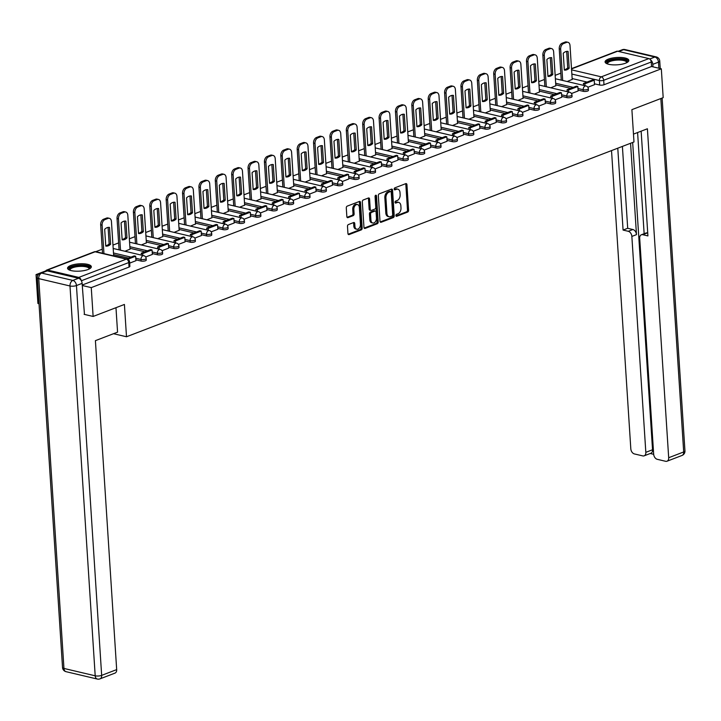 <?xml version="1.0" encoding="UTF-8"?>
<svg xmlns="http://www.w3.org/2000/svg" width="721" height="721" viewBox="0 0 721 721"><rect width="100%" height="100%" fill="white"/><g stroke="black" fill="none" stroke-linecap="round" stroke-linejoin="round"><path stroke-width="1.08" d="M395.919 215.57A1.045 0.703 103.3 0 0 396.703 216.291L407.653 212.082A1.496 1 103.3 0 0 408.591 210.271L406.932 184.666A1.496 1 103.3 0 0 406.247 183.603A1.496 1 103.3 0 0 405.815 183.639L394.865 187.839A1.045 0.703 103.3 0 0 394.991 189.83L396.406 189.29A4.795 3.208 103.3 0 1 397.803 189.172A4.795 3.208 103.3 0 1 400.002 192.57L400.137 194.706A4.795 3.208 103.3 0 1 397.136 200.528L395.721 201.069A1.045 0.703 103.3 0 0 395.847 203.061L397.262 202.52A4.795 3.208 103.3 0 1 398.659 202.403A4.795 3.208 103.3 0 1 400.858 205.8L400.993 207.936A4.795 3.208 103.3 0 1 397.992 213.749L396.577 214.299A1.045 0.703 103.3 0 0 395.919 215.57M625.576 63.187A11.906 3.668 -3.7 0 0 628.847 60.384A11.906 3.668 -3.7 0 0 621.259 57.482A11.906 3.668 -3.7 0 0 608.353 59.131A11.906 3.668 -3.7 0 0 605.081 61.925A11.906 3.668 -3.7 0 0 612.661 64.836A11.906 3.668 -3.7 0 0 625.576 63.187M88.061 269.51A11.906 3.668 -3.7 0 0 91.333 266.707A11.906 3.668 -3.7 0 0 83.744 263.805A11.906 3.668 -3.7 0 0 70.838 265.454A11.906 3.668 -3.7 0 0 67.567 268.248A11.906 3.668 -3.7 0 0 75.146 271.159A11.906 3.668 -3.7 0 0 88.061 269.51M348.423 224.546A1.496 1 103.3 0 0 347.486 226.367L347.946 233.55A1.496 1 103.3 0 0 348.631 234.613A1.496 1 103.3 0 0 349.072 234.577L361.23 229.909A1.496 1 103.3 0 0 362.167 228.088L360.509 202.484A1.496 1 103.3 0 0 359.824 201.42A1.496 1 103.3 0 0 359.391 201.456L347.225 206.125A1.496 1 103.3 0 0 346.287 207.945L346.855 216.615A1.496 1 103.3 0 0 347.54 217.679A1.496 1 103.3 0 0 347.973 217.643L353.182 215.651A1.496 1 103.3 0 0 354.119 213.831L353.84 209.532A4.011 2.686 103.3 0 1 357.517 204.566A4.011 2.686 103.3 0 1 359.355 207.414L360.437 224.267A4.011 2.686 103.3 0 1 356.769 229.224A4.011 2.686 103.3 0 1 354.93 226.385L354.75 223.573A1.496 1 103.3 0 0 354.056 222.51A1.496 1 103.3 0 0 353.623 222.546L348.423 224.546M661.319 68.801L663.185 97.641L631.893 109.655L633.984 141.965L126.499 336.761L124.409 304.451L93.126 316.456L91.261 287.616L661.319 68.801L651.55 66.503L651.252 62.006L603.702 80.265A3.055 0.937 176.3 0 1 599.394 80.554L571.861 74.065M379.994 221.248A1.496 1 103.3 0 0 380.679 222.311A1.496 1 103.3 0 0 381.121 222.275L393.278 217.607A1.496 1 103.3 0 0 394.216 215.786L392.557 190.182A1.496 1 103.3 0 0 391.873 189.118A1.496 1 103.3 0 0 391.44 189.154L379.273 193.823A1.496 1 103.3 0 0 378.336 195.643L379.994 221.248M377.254 223.753L365.096 228.422A1.496 1 103.3 0 1 364.655 228.458A1.496 1 103.3 0 1 363.97 227.394L362.312 201.79A1.496 1 103.3 0 1 363.249 199.978L368.458 197.978A1.496 1 103.3 0 1 368.891 197.942A1.496 1 103.3 0 1 369.576 199.005L370.252 209.387A1.496 1 103.3 0 0 370.936 210.451A1.496 1 103.3 0 0 371.369 210.415L374.83 209.09A1.496 1 103.3 0 0 375.767 207.269L375.064 196.463A1.045 0.703 103.3 0 1 376.506 195.905L378.192 221.933A1.496 1 103.3 0 1 377.254 223.753L376.146 223.492L364.177 228.088M39.006 303.703L37.916 303.451L36.05 274.611L45.82 270.862M560.812 73.181L555.161 75.354M544.436 79.472L538.776 81.644M528.06 85.754L522.401 87.926M511.676 92.045L506.025 94.217M495.3 98.326L489.649 100.498M478.924 104.617L473.273 106.789M462.549 110.899L456.889 113.071M446.173 117.19L440.513 119.362M429.788 123.471L424.137 125.643M413.412 129.762L407.762 131.934M397.037 136.053L391.386 138.216M380.661 142.334L375.001 144.506M364.285 148.625L358.625 150.788M347.901 154.907L342.25 157.079M331.525 161.198L325.874 163.361M315.149 167.479L309.498 169.651M298.773 173.77L293.123 175.933M282.398 180.052L276.738 182.224M266.022 186.342L260.362 188.514M249.637 192.624L243.986 194.796M233.262 198.915L227.611 201.087M216.886 205.197L211.235 207.369M200.51 211.487L194.85 213.659M184.134 217.769L178.475 219.941M167.75 224.06L162.099 226.232M151.374 230.341L145.723 232.513M134.998 236.632L129.347 238.804M118.623 242.914L112.963 245.086M102.247 249.205L95.803 251.674M81.14 280.352A3.055 2.064 -111 0 0 78.796 277.405L47.55 270.042A3.055 2.064 -111 0 0 46.649 270.096A3.055 2.064 -111 0 0 45.738 271.033M37.97 275.061L36.05 274.611M93.126 316.456L84.123 314.338M91.261 287.616L82.266 285.498M651.55 66.503L603.991 84.754A3.055 0.937 176.3 0 1 599.683 85.042L594.455 83.807M587.056 82.068L572.15 78.553M571.51 68.63L616.707 51.281A3.055 2.064 69 0 1 617.609 51.227L648.864 58.59A3.055 2.064 69 0 1 651.252 62.006M571.474 93.541L578.134 90.954M550.79 87.809L555.828 85.7M555.098 99.831L561.749 97.245M534.405 94.091L539.452 91.991M538.722 106.113L545.373 103.527M518.029 100.381L523.067 98.272M522.346 112.404L528.998 109.817M501.654 106.663L506.692 104.563M505.971 118.686L512.622 116.099M485.278 112.954L490.316 110.845M489.586 124.976L496.246 122.39M468.902 119.235L473.94 117.135M473.21 131.258L479.862 128.671M452.518 125.526L457.565 123.417M456.835 137.549L463.486 134.962M436.142 131.808L441.18 129.708M440.459 143.83L447.11 141.244M419.766 138.099L424.804 135.99M424.083 150.121L430.734 147.535M403.39 144.38L408.428 142.28M407.698 156.403L414.359 153.816M387.015 150.671L392.053 148.562M391.323 162.694L397.974 160.107M370.63 156.953L375.677 154.853M374.947 168.984L381.598 166.389M354.254 163.243L359.292 161.134M358.571 175.266L365.223 172.679M337.879 169.525L342.917 167.425M342.196 181.557L348.847 178.961M321.503 175.816L326.541 173.707M325.811 187.839L332.471 185.252M305.127 182.098L310.165 179.998M309.435 194.129L316.086 191.534M288.742 188.388L293.789 186.279M293.059 200.411L299.711 197.824M272.367 194.67L277.414 192.57M276.684 206.702L283.389 204.124L283.047 199.654L273.701 203.241L273.827 205.161M255.991 200.961L261.029 198.852M260.308 212.983L266.959 210.397M239.615 207.251L244.653 205.143M243.923 219.274L250.638 216.697L250.295 212.226L240.949 215.813L241.075 217.733M223.24 213.533L228.278 211.424M227.548 225.556L234.208 222.969M206.864 219.824L211.902 217.715M211.172 231.847L217.877 229.269L217.535 224.799L208.198 228.386L208.315 230.305M190.479 226.106L195.526 224.006M194.796 238.128L201.447 235.542M174.103 232.396L179.141 230.287M178.42 244.419L185.126 241.841L184.783 237.371L175.437 240.958L175.564 242.878M157.728 238.678L162.766 236.578M162.045 250.701L168.696 248.114M141.352 244.969L146.39 242.86M145.66 256.991L152.374 254.414L152.032 249.944L142.686 253.531L142.812 255.459M124.976 251.25L130.014 249.151M129.672 263.129L135.936 260.687M141.109 261.065L141.01 259.47A3.055 0.937 176.3 0 0 144.335 259.452A3.055 0.937 176.3 0 0 146.156 258.469L146.255 260.056A3.055 0.937 -3.7 0 1 144.443 261.047A3.055 0.937 -3.7 0 1 141.109 261.065L135.881 259.83M128.491 258.091L113.576 254.576M157.493 254.774L157.385 253.179A3.055 0.937 176.3 0 0 160.72 253.17A3.055 0.937 176.3 0 0 162.531 252.179L162.64 253.774A3.055 0.937 -3.7 0 1 160.819 254.756A3.055 0.937 -3.7 0 1 157.493 254.774L152.257 253.54M144.867 251.8L129.96 248.285M173.869 248.493L173.761 246.897A3.055 0.937 176.3 0 0 177.096 246.879A3.055 0.937 176.3 0 0 178.907 245.888L179.015 247.483A3.055 0.937 -3.7 0 1 177.195 248.475A3.055 0.937 -3.7 0 1 173.869 248.493L168.642 247.258M161.243 245.519L146.336 242.004M190.245 242.202L190.146 240.607A3.055 0.937 176.3 0 0 193.471 240.598A3.055 0.937 176.3 0 0 195.292 239.606L195.391 241.202A3.055 0.937 -3.7 0 1 193.57 242.184A3.055 0.937 -3.7 0 1 190.245 242.202L185.018 240.967M177.627 239.228L162.712 235.713M206.621 235.92L206.521 234.325A3.055 0.937 176.3 0 0 209.847 234.307A3.055 0.937 176.3 0 0 211.668 233.316L211.767 234.911A3.055 0.937 -3.7 0 1 209.955 235.902A3.055 0.937 -3.7 0 1 206.621 235.92L201.393 234.685M194.003 232.946L179.087 229.431M222.996 229.629L222.897 228.034A3.055 0.937 176.3 0 0 226.223 228.016A3.055 0.937 176.3 0 0 228.043 227.034L228.142 228.629A3.055 0.937 -3.7 0 1 226.331 229.611A3.055 0.937 -3.7 0 1 222.996 229.629L217.769 228.395M210.379 226.655L195.463 223.14M239.381 223.348L239.273 221.753A3.055 0.937 176.3 0 0 242.598 221.735A3.055 0.937 176.3 0 0 244.419 220.743L244.527 222.338A3.055 0.937 -3.7 0 1 242.707 223.33A3.055 0.937 -3.7 0 1 239.381 223.348L234.145 222.113M226.755 220.374L211.848 216.859M255.757 217.057L255.649 215.462A3.055 0.937 176.3 0 0 258.983 215.444A3.055 0.937 176.3 0 0 260.795 214.461L260.903 216.057A3.055 0.937 -3.7 0 1 259.082 217.039A3.055 0.937 -3.7 0 1 255.757 217.057L250.529 215.822M243.13 214.083L228.224 210.568M272.132 210.775L272.024 209.18A3.055 0.937 176.3 0 0 275.359 209.162A3.055 0.937 176.3 0 0 277.179 208.171L277.279 209.766A3.055 0.937 -3.7 0 1 275.458 210.757A3.055 0.937 -3.7 0 1 272.132 210.775L266.905 209.541M259.515 207.801L244.599 204.286M288.508 204.485L288.409 202.889A3.055 0.937 176.3 0 0 291.735 202.871A3.055 0.937 176.3 0 0 293.555 201.889L293.654 203.484A3.055 0.937 -3.7 0 1 291.834 204.467A3.055 0.937 -3.7 0 1 288.508 204.485L283.281 203.25M275.891 201.51L260.975 197.996M304.884 198.194L304.785 196.608A3.055 0.937 176.3 0 0 308.11 196.59A3.055 0.937 176.3 0 0 309.931 195.598L310.03 197.194A3.055 0.937 -3.7 0 1 308.218 198.185A3.055 0.937 -3.7 0 1 304.884 198.194L299.657 196.968M292.266 195.22L277.351 191.714M321.269 191.912L321.16 190.317A3.055 0.937 176.3 0 0 324.486 190.299A3.055 0.937 176.3 0 0 326.307 189.317L326.415 190.912A3.055 0.937 -3.7 0 1 324.594 191.894A3.055 0.937 -3.7 0 1 321.269 191.912L316.032 190.677M308.642 188.938L293.735 185.423M337.644 185.621L337.536 184.035A3.055 0.937 176.3 0 0 340.871 184.017A3.055 0.937 176.3 0 0 342.682 183.026L342.79 184.621A3.055 0.937 -3.7 0 1 340.97 185.612A3.055 0.937 -3.7 0 1 337.644 185.621L332.417 184.396M325.018 182.647L310.111 179.141M354.02 179.34L353.912 177.745A3.055 0.937 176.3 0 0 357.246 177.726A3.055 0.937 176.3 0 0 359.058 176.744L359.166 178.339A3.055 0.937 -3.7 0 1 357.346 179.322A3.055 0.937 -3.7 0 1 354.02 179.34L348.793 178.105M341.394 176.366L326.487 172.851M370.396 173.049L370.297 171.454A3.055 0.937 176.3 0 0 373.622 171.445A3.055 0.937 176.3 0 0 375.443 170.453L375.542 172.049A3.055 0.937 -3.7 0 1 373.721 173.04A3.055 0.937 -3.7 0 1 370.396 173.049L365.168 171.823M357.778 170.075L342.863 166.569M386.771 166.767L386.672 165.172A3.055 0.937 176.3 0 0 389.998 165.154A3.055 0.937 176.3 0 0 391.818 164.172L391.918 165.767A3.055 0.937 -3.7 0 1 390.106 166.749A3.055 0.937 -3.7 0 1 386.771 166.767L381.544 165.533M374.154 163.793L359.238 160.278M403.147 160.477L403.048 158.881A3.055 0.937 176.3 0 0 406.374 158.872A3.055 0.937 176.3 0 0 408.194 157.881L408.293 159.476A3.055 0.937 -3.7 0 1 406.482 160.468A3.055 0.937 -3.7 0 1 403.147 160.477L397.92 159.251M390.53 157.502L375.623 153.997M419.532 154.195L419.424 152.6A3.055 0.937 176.3 0 0 422.758 152.582A3.055 0.937 176.3 0 0 424.57 151.599L424.678 153.194A3.055 0.937 -3.7 0 1 422.857 154.177A3.055 0.937 -3.7 0 1 419.532 154.195L414.296 152.96M406.905 151.221L391.999 147.706M435.908 147.904L435.799 146.309A3.055 0.937 176.3 0 0 439.134 146.3A3.055 0.937 176.3 0 0 440.946 145.309L441.054 146.904A3.055 0.937 -3.7 0 1 439.233 147.895A3.055 0.937 -3.7 0 1 435.908 147.904L430.68 146.678M423.281 144.93L408.374 141.415M452.283 141.622L452.184 140.027A3.055 0.937 176.3 0 0 455.51 140.009A3.055 0.937 176.3 0 0 457.33 139.027L457.429 140.613A3.055 0.937 -3.7 0 1 455.609 141.604A3.055 0.937 -3.7 0 1 452.283 141.622L447.056 140.388M439.666 138.648L424.75 135.133M468.659 135.332L468.56 133.736A3.055 0.937 176.3 0 0 471.885 133.727A3.055 0.937 176.3 0 0 473.706 132.736L473.805 134.331A3.055 0.937 -3.7 0 1 471.994 135.323A3.055 0.937 -3.7 0 1 468.659 135.332L463.432 134.106M456.042 132.358L441.126 128.843M485.035 129.05L484.936 127.455A3.055 0.937 176.3 0 0 488.261 127.437A3.055 0.937 176.3 0 0 490.082 126.454L490.181 128.041A3.055 0.937 -3.7 0 1 488.369 129.032A3.055 0.937 -3.7 0 1 485.035 129.05L479.807 127.815M472.417 126.076L457.502 122.561M501.419 122.759L501.311 121.164A3.055 0.937 176.3 0 0 504.646 121.155A3.055 0.937 176.3 0 0 506.457 120.164L506.566 121.759A3.055 0.937 -3.7 0 1 504.745 122.741A3.055 0.937 -3.7 0 1 501.419 122.759L496.183 121.525M488.793 119.785L473.886 116.27M517.795 116.478L517.687 114.882A3.055 0.937 176.3 0 0 521.022 114.864A3.055 0.937 176.3 0 0 522.833 113.882L522.941 115.468A3.055 0.937 -3.7 0 1 521.121 116.46A3.055 0.937 -3.7 0 1 517.795 116.478L512.568 115.243M505.169 113.503L490.262 109.989M534.171 110.187L534.072 108.592A3.055 0.937 176.3 0 0 537.397 108.583A3.055 0.937 176.3 0 0 539.218 107.591L539.317 109.186A3.055 0.937 -3.7 0 1 537.496 110.169A3.055 0.937 -3.7 0 1 534.171 110.187L528.944 108.952M521.553 107.213L506.638 103.698M550.547 103.905L550.447 102.31A3.055 0.937 176.3 0 0 553.773 102.292A3.055 0.937 176.3 0 0 555.594 101.3L555.693 102.896A3.055 0.937 -3.7 0 1 553.881 103.887A3.055 0.937 -3.7 0 1 550.547 103.905L545.319 102.67M537.929 100.931L523.013 97.416M566.922 97.614L566.823 96.019A3.055 0.937 176.3 0 0 570.149 96.01A3.055 0.937 176.3 0 0 571.969 95.019L572.068 96.614A3.055 0.937 -3.7 0 1 570.257 97.596A3.055 0.937 -3.7 0 1 566.922 97.614L561.695 96.38M554.305 94.64L539.389 91.125M583.307 91.333L583.199 89.737A3.055 0.937 176.3 0 0 586.534 89.719A3.055 0.937 176.3 0 0 588.345 88.728L588.453 90.323A3.055 0.937 -3.7 0 1 586.633 91.315A3.055 0.937 -3.7 0 1 583.307 91.333L578.071 90.098M570.681 88.359L555.774 84.844M126.499 336.761L113.512 333.706M587.849 87.259L594.51 84.672M567.166 81.518L572.204 79.409M82.23 285.029L129.041 267.067A3.055 0.937 -3.7 0 0 129.879 266.346L129.591 261.849A3.055 0.937 176.3 0 1 128.753 262.57L81.374 280.757M398.659 202.403L397.55 202.141A4.795 3.208 103.3 0 0 396.162 202.259L397.262 202.52M395.126 202.655L396.162 202.259M397.803 189.172L396.694 188.911A4.795 3.208 103.3 0 0 395.306 189.028L396.406 189.29M394.27 189.425L395.306 189.028M395.982 215.885L406.545 211.83A1.496 1 103.3 0 0 407.482 210.009L405.833 184.405A1.496 1 103.3 0 0 405.626 183.711M380.201 221.942L392.17 217.345A1.496 1 103.3 0 0 393.107 215.525L391.458 189.92A1.496 1 103.3 0 0 391.251 189.226M392.017 216.048A1.045 0.703 103.3 0 0 392.675 214.777L391.215 192.3A1.045 0.703 103.3 0 0 390.431 191.579L388.934 192.156A4.795 3.208 103.3 0 0 385.933 197.978L386.925 213.335A4.795 3.208 103.3 0 0 389.124 216.733A4.795 3.208 103.3 0 0 390.521 216.624L392.017 216.048M389.899 191.453A1.045 0.703 103.3 0 0 389.331 191.326L390.431 191.579M389.124 216.733L388.024 216.48A4.795 3.208 103.3 0 1 385.825 213.074L384.834 197.716A4.795 3.208 103.3 0 1 387.835 191.894L389.331 191.326M370.936 210.451L369.837 210.19A1.496 1 103.3 0 1 369.143 209.126L368.476 198.744A1.496 1 103.3 0 0 368.269 198.05M376.146 223.492A1.496 1 103.3 0 0 377.083 221.68L375.407 195.643A1.045 0.703 103.3 0 0 375.38 195.454M370.945 220.157A4.011 2.686 103.3 0 0 372.784 223.005A4.011 2.686 103.3 0 0 376.461 218.048L376.074 212.109A1.496 1 103.3 0 0 375.389 211.046A1.496 1 103.3 0 0 374.956 211.082L371.504 212.407A1.496 1 103.3 0 0 370.567 214.227L370.945 220.157L369.846 219.905A4.011 2.686 103.3 0 0 371.685 222.744L372.784 223.005M375.389 211.046L374.289 210.784A1.496 1 103.3 0 0 373.848 210.82L374.956 211.082M369.846 219.905L369.458 213.966A1.496 1 103.3 0 1 370.396 212.145L373.848 210.82M356.769 229.224L355.66 228.963A4.011 2.686 103.3 0 1 353.822 226.124L353.641 223.312A1.496 1 103.3 0 0 353.434 222.618M357.517 204.566L356.408 204.304A4.011 2.686 103.3 0 0 352.731 209.27L353.84 209.532M347.053 217.318L352.073 215.39A1.496 1 103.3 0 0 353.011 213.569L352.731 209.27M348.153 234.244L360.121 229.648A1.496 1 103.3 0 0 361.059 227.827L359.409 202.222A1.496 1 103.3 0 0 359.202 201.529M561.262 80.13L559.235 48.785A4.578 3.064 -76.7 0 1 562.101 43.233L565.147 42.061A4.578 3.064 103.3 0 1 566.481 41.953L567.914 42.287A4.578 3.064 103.3 0 0 566.58 42.395L565.147 42.061M564.318 69.739A9.463 6.336 103.3 0 0 567.733 67.882L566.661 51.398M583.568 85.384L583.442 83.456L584.875 83.798L594.221 80.211L594.51 84.699M584.875 83.798L585.001 85.718M583.442 83.456L592.779 79.869L594.221 80.211M567.914 42.287A4.578 3.064 103.3 0 1 570.014 45.54L572.213 79.58M562.695 80.464L560.668 49.127A4.578 3.064 -76.7 0 1 563.534 43.566L566.58 42.395M569.166 68.225L568.076 51.389A9.463 6.336 -76.7 0 0 563.245 53.246L564.336 70.081A9.463 6.336 103.3 0 0 569.166 68.225L567.733 67.882M633.48 134.115L647.404 128.771L668.682 457.727L683.688 451.959L660.842 98.543M630.569 143.281L636.481 234.649L631.857 236.416L645.827 452.337L652.541 449.76A4.578 3.1 69 0 1 650.874 453.257L644.15 455.834A4.578 3.1 -111 0 0 645.827 452.337M631.857 236.416A4.578 3.1 -111 0 0 628.27 231.288L632.885 229.521A4.578 3.1 69 0 1 636.481 234.649M617.78 148.184L623.079 230.071L628.27 231.288M611.525 150.59L630.812 448.804A4.578 3.1 -111 0 0 634.399 453.933L642.79 455.906A4.578 3.1 -111 0 0 644.15 455.834M641.375 234.776L645.989 233A4.578 3.1 69 0 1 647.35 232.928L642.735 234.704A4.578 3.1 -111 0 0 641.375 234.776A4.578 3.1 -111 0 0 639.698 238.263L653.668 454.185A4.578 3.1 -111 0 0 657.255 459.313L665.645 461.296A4.578 3.1 -111 0 0 667.006 461.224A4.578 3.1 -111 0 0 668.682 457.727M650.234 453.5L653.677 454.311M642.735 234.704L647.918 235.92L641.149 131.177M658.877 68.234L658.48 62.15L652.811 64.322L652.974 66.837M652.811 64.322A4.578 3.1 -111 0 0 650.459 59.789M632.668 142.47L652.541 449.76M644.141 233.712L637.598 132.538M622.403 146.417L627.694 228.296L632.885 229.521M627.694 228.296L623.079 230.071M115.973 307.687L117.559 332.156L95.406 340.654L116.676 669.611A4.578 3.1 69 0 1 115.009 673.108L99.994 678.867A4.578 3.1 -111 0 0 101.661 675.37L116.676 669.611M78.535 278.252L47.28 270.889L41.611 273.07L72.866 280.424L78.535 278.252A4.578 3.1 69 0 1 82.122 283.38L84.456 314.419M40.259 273.142A4.578 4.578 0 0 0 37.33 277.711A4.578 1.415 -3.7 0 0 38.745 278.621L63.953 668.439L95.199 675.802L69.991 285.985L38.745 278.621A4.578 3.064 103.3 0 1 41.611 273.07A4.578 3.1 -111 0 0 40.259 273.142L45.928 270.961A4.578 3.1 69 0 1 47.28 270.889M607.208 63.827A10.301 3.172 176.3 0 1 611.624 59.924A10.301 3.172 176.3 0 1 624.125 59.6A10.301 3.172 176.3 0 1 626.982 62.547M626.567 62.763A9.544 2.938 -3.7 0 0 626.603 62.421A9.544 2.938 -3.7 0 0 623.647 60.519A9.544 2.938 -3.7 0 0 613.247 60.573A9.544 2.938 -3.7 0 0 607.569 63.655A9.544 2.938 -3.7 0 0 607.65 63.98M628.694 61.051A11.833 3.65 -3.7 0 0 625.179 59.194A11.833 3.65 -3.7 0 0 613.039 59.113A11.833 3.65 -3.7 0 0 605.316 62.565M69.694 270.15A10.301 3.172 176.3 0 1 74.11 266.247A10.301 3.172 176.3 0 1 86.61 265.923A10.301 3.172 176.3 0 1 89.467 268.87M89.053 269.086A9.544 2.938 -3.7 0 0 89.089 268.744A9.544 2.938 -3.7 0 0 86.132 266.842A9.544 2.938 -3.7 0 0 75.732 266.896A9.544 2.938 -3.7 0 0 70.045 269.978A9.544 2.938 -3.7 0 0 70.135 270.303M91.179 267.374A11.833 3.65 -3.7 0 0 87.656 265.517A11.833 3.65 -3.7 0 0 75.525 265.436A11.833 3.65 -3.7 0 0 67.801 268.888M544.887 86.412L542.859 55.075A4.578 3.064 -76.7 0 1 545.725 49.515L548.771 48.343A4.578 3.064 103.3 0 1 550.105 48.235L551.538 48.577A4.578 3.064 103.3 0 0 550.204 48.686L548.771 48.343M547.942 76.02A9.463 6.336 103.3 0 0 551.358 74.173L550.285 57.68M567.184 91.666L567.067 89.746L568.499 90.08L577.845 86.493L578.134 90.99M568.499 90.08L568.626 92.009M567.067 89.746L576.403 86.159L577.845 86.493M551.538 48.577A4.578 3.064 103.3 0 1 553.638 51.822L555.837 85.862M546.32 86.754L544.292 55.409A4.578 3.064 -76.7 0 1 547.158 49.857L550.204 48.686M552.791 74.506L551.7 57.68A9.463 6.336 -76.7 0 0 546.869 59.528L547.96 76.363A9.463 6.336 103.3 0 0 552.791 74.506L551.358 74.173M528.502 92.703L526.483 61.357A4.578 3.064 -76.7 0 1 529.349 55.805L532.395 54.634A4.578 3.064 103.3 0 1 533.72 54.526L535.162 54.859A4.578 3.064 103.3 0 0 533.828 54.967L532.395 54.634M531.557 82.311A9.463 6.336 103.3 0 0 534.973 80.455L533.91 63.971M550.808 97.957L550.682 96.028L552.124 96.371L561.461 92.784L561.758 97.272M552.124 96.371L552.241 98.29M550.682 96.028L560.028 92.441L561.461 92.784M535.162 54.859A4.578 3.064 103.3 0 1 537.262 58.113L539.461 92.153M529.944 93.036L527.916 61.7A4.578 3.064 -76.7 0 1 530.782 56.139L533.828 54.967M536.415 80.797L535.324 63.962A9.463 6.336 -76.7 0 0 530.494 65.818L531.584 82.654A9.463 6.336 103.3 0 0 536.415 80.797L534.973 80.455M512.126 98.984L510.098 67.648A4.578 3.064 -76.7 0 1 512.973 62.087L516.011 60.915A4.578 3.064 103.3 0 1 517.345 60.807L518.778 61.15A4.578 3.064 103.3 0 0 517.453 61.258L516.011 60.915M515.182 88.593A9.463 6.336 103.3 0 0 518.597 86.745L517.534 70.252M534.432 104.239L534.306 102.319L535.739 102.652L545.085 99.065L545.373 103.563M535.739 102.652L535.865 104.581M534.306 102.319L543.652 98.732L545.085 99.065M518.778 61.15A4.578 3.064 103.3 0 1 520.877 64.394L523.086 98.444M513.559 99.327L511.54 67.981A4.578 3.064 -76.7 0 1 514.406 62.43L517.453 61.258M520.03 87.079L518.949 70.252A9.463 6.336 -76.7 0 0 514.118 72.109L515.209 88.935A9.463 6.336 103.3 0 0 520.03 87.079L518.597 86.745M495.751 105.275L493.723 73.93A4.578 3.064 -76.7 0 1 496.589 68.378L499.635 67.206A4.578 3.064 103.3 0 1 500.969 67.098L502.402 67.432A4.578 3.064 103.3 0 0 501.068 67.54L499.635 67.206M498.806 94.884A9.463 6.336 103.3 0 0 502.222 93.027L501.158 76.543M518.057 110.529L517.93 108.601L519.363 108.943L528.709 105.356L528.998 109.844M519.363 108.943L519.49 110.872M517.93 108.601L527.276 105.014L528.709 105.356M502.402 67.432A4.578 3.064 103.3 0 1 504.502 70.685L506.701 104.725M497.184 105.608L495.156 74.272A4.578 3.064 -76.7 0 1 498.031 68.711L501.068 67.54M503.655 93.369L502.564 76.534A9.463 6.336 -76.7 0 0 497.742 78.391L498.824 95.226A9.463 6.336 103.3 0 0 503.655 93.369L502.222 93.027M479.375 111.557L477.347 80.22A4.578 3.064 -76.7 0 1 480.213 74.66L483.259 73.488A4.578 3.064 103.3 0 1 484.593 73.38L486.026 73.722A4.578 3.064 103.3 0 0 484.692 73.83L483.259 73.488M482.43 101.165A9.463 6.336 103.3 0 0 485.846 99.318L484.773 82.825M501.681 116.82L501.555 114.891L502.988 115.225L512.334 111.638L512.622 116.135M502.988 115.225L503.114 117.153M501.555 114.891L510.901 111.304L512.334 111.638M486.026 73.722A4.578 3.064 103.3 0 1 488.126 76.967L490.325 111.016M480.808 111.899L478.78 80.554A4.578 3.064 -76.7 0 1 481.646 75.002L484.692 73.83M487.279 99.66L486.188 82.825A9.463 6.336 -76.7 0 0 481.358 84.681L482.448 101.508A9.463 6.336 103.3 0 0 487.279 99.66L485.846 99.318M462.999 117.847L460.971 86.502A4.578 3.064 -76.7 0 1 463.837 80.95L466.884 79.779A4.578 3.064 103.3 0 1 468.217 79.671L469.65 80.004A4.578 3.064 103.3 0 0 468.317 80.121L466.884 79.779M466.054 107.456A9.463 6.336 103.3 0 0 469.47 105.608L468.398 89.116M485.296 123.102L485.179 121.173L486.612 121.516L495.958 117.929L496.246 122.417M486.612 121.516L486.738 123.444M485.179 121.173L494.516 117.586L495.958 117.929M469.65 80.004A4.578 3.064 103.3 0 1 471.75 83.257L473.949 117.298M464.432 118.181L462.404 86.844A4.578 3.064 -76.7 0 1 465.27 81.284L468.317 80.121M470.903 105.942L469.813 89.107A9.463 6.336 -76.7 0 0 464.982 90.963L466.072 107.799A9.463 6.336 103.3 0 0 470.903 105.942L469.47 105.608M446.614 124.129L444.596 92.793A4.578 3.064 -76.7 0 1 447.462 87.232L450.508 86.069A4.578 3.064 103.3 0 1 451.833 85.952L453.275 86.295A4.578 3.064 103.3 0 0 451.941 86.403L450.508 86.069M449.67 113.738A9.463 6.336 103.3 0 0 453.085 111.89L452.022 95.397M468.92 129.392L468.794 127.464L470.236 127.797L479.573 124.21L479.871 128.708M470.236 127.797L470.353 129.726M468.794 127.464L478.14 123.877L479.573 124.21M453.275 86.295A4.578 3.064 103.3 0 1 455.375 89.539L457.574 123.588M448.056 124.472L446.029 93.126A4.578 3.064 -76.7 0 1 448.895 87.574L451.941 86.403M454.527 112.233L453.437 95.397A9.463 6.336 -76.7 0 0 448.606 97.254L449.697 114.08A9.463 6.336 103.3 0 0 454.527 112.233L453.085 111.89M430.239 130.42L428.211 99.074A4.578 3.064 -76.7 0 1 431.086 93.523L434.123 92.351A4.578 3.064 103.3 0 1 435.457 92.243L436.89 92.576A4.578 3.064 103.3 0 0 435.565 92.694L434.123 92.351M433.294 120.028A9.463 6.336 103.3 0 0 436.71 118.181L435.646 101.688M452.545 135.674L452.418 133.745L453.851 134.088L463.197 130.501L463.486 134.989M453.851 134.088L453.978 136.017M452.418 133.745L461.764 130.159L463.197 130.501M436.89 92.576A4.578 3.064 103.3 0 1 438.99 95.83L441.198 129.87M431.681 130.753L429.653 99.417A4.578 3.064 -76.7 0 1 432.519 93.856L435.565 92.694M438.143 118.514L437.061 101.679A9.463 6.336 -76.7 0 0 432.23 103.536L433.321 120.371A9.463 6.336 103.3 0 0 438.143 118.514L436.71 118.181M413.863 136.702L411.835 105.365A4.578 3.064 -76.7 0 1 414.701 99.804L417.747 98.642A4.578 3.064 103.3 0 1 419.081 98.525L420.514 98.867A4.578 3.064 103.3 0 0 419.189 98.975L417.747 98.642M416.918 126.31A9.463 6.336 103.3 0 0 420.334 124.463L419.271 107.97M436.169 141.965L436.043 140.036L437.476 140.37L446.822 136.792L447.11 141.28M437.476 140.37L437.602 142.298M436.043 140.036L445.389 136.449L446.822 136.792M420.514 98.867A4.578 3.064 103.3 0 1 422.614 102.112L424.813 136.161M415.296 137.044L413.268 105.699A4.578 3.064 -76.7 0 1 416.143 100.147L419.189 98.975M421.767 124.805L420.685 107.97A9.463 6.336 -76.7 0 0 415.855 109.826L416.936 126.653A9.463 6.336 103.3 0 0 421.767 124.805L420.334 124.463M397.487 142.992L395.459 111.647A4.578 3.064 -76.7 0 1 398.325 106.095L401.372 104.924A4.578 3.064 103.3 0 1 402.706 104.815L404.139 105.149A4.578 3.064 103.3 0 0 402.805 105.266L401.372 104.924M400.543 132.601A9.463 6.336 103.3 0 0 403.958 130.753L402.895 114.26M419.793 148.247L419.667 146.318L421.1 146.66L430.446 143.073L430.734 147.562M421.1 146.66L421.226 148.589M419.667 146.318L429.013 142.74L430.446 143.073M404.139 105.149A4.578 3.064 103.3 0 1 406.238 108.402L408.437 142.443M398.92 143.335L396.892 111.989A4.578 3.064 -76.7 0 1 399.767 106.429L402.805 105.266M405.391 131.087L404.301 114.26A9.463 6.336 -76.7 0 0 399.479 116.108L400.561 132.943A9.463 6.336 103.3 0 0 405.391 131.087L403.958 130.753M381.112 149.283L379.084 117.938A4.578 3.064 -76.7 0 1 381.95 112.377L384.996 111.214A4.578 3.064 103.3 0 1 386.33 111.097L387.763 111.44A4.578 3.064 103.3 0 0 386.429 111.548L384.996 111.214M384.167 138.883A9.463 6.336 103.3 0 0 387.583 137.035L386.51 120.542M403.409 154.537L403.291 152.609L404.724 152.951L414.07 149.364L414.359 153.852M404.724 152.951L404.851 154.871M403.291 152.609L412.628 149.022L414.07 149.364M387.763 111.44A4.578 3.064 103.3 0 1 389.863 114.684L392.062 148.733M382.545 149.617L380.517 118.271A4.578 3.064 -76.7 0 1 383.383 112.719L386.429 111.548M389.016 137.378L387.925 120.542A9.463 6.336 -76.7 0 0 383.094 122.399L384.185 139.225A9.463 6.336 103.3 0 0 389.016 137.378L387.583 137.035M364.736 155.565L362.708 124.219A4.578 3.064 -76.7 0 1 365.574 118.668L368.62 117.496A4.578 3.064 103.3 0 1 369.945 117.388L371.387 117.721A4.578 3.064 103.3 0 0 370.053 117.838L368.62 117.496M367.782 145.173A9.463 6.336 103.3 0 0 371.198 143.326L370.134 126.833M387.033 160.819L386.907 158.899L388.349 159.233L397.686 155.646L397.983 160.143M388.349 159.233L388.475 161.162M386.907 158.899L396.253 155.312L397.686 155.646M371.387 117.721A4.578 3.064 103.3 0 1 373.487 120.975L375.686 155.015M366.169 155.907L364.141 124.562A4.578 3.064 -76.7 0 1 367.007 119.001L370.053 117.838M372.64 143.659L371.549 126.833A9.463 6.336 -76.7 0 0 366.719 128.68L367.809 145.516A9.463 6.336 103.3 0 0 372.64 143.659L371.198 143.326M348.351 161.855L346.323 130.51A4.578 3.064 -76.7 0 1 349.198 124.949L352.245 123.787A4.578 3.064 103.3 0 1 353.569 123.67L355.002 124.012A4.578 3.064 103.3 0 0 353.678 124.12L352.245 123.787M351.406 151.464A9.463 6.336 103.3 0 0 354.822 149.607L353.759 133.115M370.657 167.11L370.531 165.181L371.973 165.524L381.31 161.937L381.598 166.425M371.973 165.524L372.09 167.443M370.531 165.181L379.877 161.594L381.31 161.937M355.002 124.012A4.578 3.064 103.3 0 1 357.102 127.256L359.31 161.306M349.793 162.189L347.765 130.843A4.578 3.064 -76.7 0 1 350.631 125.292L353.678 124.12M356.264 149.95L355.174 133.115A9.463 6.336 -76.7 0 0 350.343 134.971L351.433 151.798A9.463 6.336 103.3 0 0 356.264 149.95L354.822 149.607M331.975 168.137L329.948 136.792A4.578 3.064 -76.7 0 1 332.814 131.24L335.86 130.068A4.578 3.064 103.3 0 1 337.194 129.96L338.627 130.303A4.578 3.064 103.3 0 0 337.302 130.411L335.86 130.068M335.031 157.746A9.463 6.336 103.3 0 0 338.446 155.898L337.383 139.405M354.281 173.391L354.155 171.472L355.588 171.805L364.934 168.218L365.223 172.716M355.588 171.805L355.714 173.734M354.155 171.472L363.501 167.885L364.934 168.218M338.627 130.303A4.578 3.064 103.3 0 1 340.727 133.547L342.926 167.587M333.408 168.48L331.381 137.134A4.578 3.064 -76.7 0 1 334.256 131.573L337.302 130.411M339.879 156.232L338.798 139.405A9.463 6.336 -76.7 0 0 333.967 141.253L335.058 158.088A9.463 6.336 103.3 0 0 339.879 156.232L338.446 155.898M315.6 174.428L313.572 143.082A4.578 3.064 -76.7 0 1 316.438 137.522L319.484 136.359A4.578 3.064 103.3 0 1 320.818 136.251L322.251 136.584A4.578 3.064 103.3 0 0 320.917 136.693L319.484 136.359M318.655 164.037A9.463 6.336 103.3 0 0 322.071 162.18L321.007 145.687M337.906 179.682L337.779 177.754L339.212 178.096L348.558 174.509L348.847 178.997M339.212 178.096L339.339 180.016M337.779 177.754L347.125 174.167L348.558 174.509M322.251 136.584A4.578 3.064 103.3 0 1 324.351 139.829L326.55 173.878M317.033 174.761L315.005 143.416A4.578 3.064 -76.7 0 1 317.88 137.864L320.917 136.693M323.504 162.522L322.413 145.687A9.463 6.336 -76.7 0 0 317.591 147.544L318.673 164.37A9.463 6.336 103.3 0 0 323.504 162.522L322.071 162.18M299.224 180.71L297.196 149.364A4.578 3.064 -76.7 0 1 300.062 143.812L303.108 142.641A4.578 3.064 103.3 0 1 304.442 142.533L305.875 142.875A4.578 3.064 103.3 0 0 304.541 142.983L303.108 142.641M302.279 170.318A9.463 6.336 103.3 0 0 305.695 168.471L304.623 151.978M321.521 185.964L321.404 184.044L322.837 184.378L332.183 180.791L332.471 185.288M322.837 184.378L322.963 186.306M321.404 184.044L330.741 180.457L332.183 180.791M305.875 142.875A4.578 3.064 103.3 0 1 307.975 146.12L310.174 180.16M300.657 181.052L298.629 149.707A4.578 3.064 -76.7 0 1 301.495 144.146L304.541 142.983M307.128 168.804L306.037 151.978A9.463 6.336 -76.7 0 0 301.207 153.825L302.297 170.661A9.463 6.336 103.3 0 0 307.128 168.804L305.695 168.471M282.848 187L280.82 155.655A4.578 3.064 -76.7 0 1 283.686 150.094L286.733 148.932A4.578 3.064 103.3 0 1 288.058 148.823L289.5 149.157A4.578 3.064 103.3 0 0 288.166 149.265L286.733 148.932M285.895 176.609A9.463 6.336 103.3 0 0 289.319 174.752L288.247 158.26M305.145 192.255L305.019 190.326L306.461 190.668L315.798 187.081L316.095 191.57M306.461 190.668L306.587 192.588M305.019 190.326L314.365 186.739L315.798 187.081M289.5 149.157A4.578 3.064 103.3 0 1 291.599 152.41L293.798 186.451M284.281 187.334L282.253 155.988A4.578 3.064 -76.7 0 1 285.119 150.437L288.166 149.265M290.752 175.095L289.662 158.26A9.463 6.336 -76.7 0 0 284.831 160.116L285.922 176.942A9.463 6.336 103.3 0 0 290.752 175.095L289.319 174.752M266.464 193.282L264.436 161.937A4.578 3.064 -76.7 0 1 267.311 156.385L270.357 155.213A4.578 3.064 103.3 0 1 271.682 155.105L273.124 155.448A4.578 3.064 103.3 0 0 271.79 155.556L270.357 155.213M269.519 182.891A9.463 6.336 103.3 0 0 272.935 181.043L271.871 164.55M288.77 198.536L288.643 196.617L290.085 196.95L299.422 193.363L299.72 197.86M290.085 196.95L290.202 198.879M288.643 196.617L297.989 193.03L299.422 193.363M273.124 155.448A4.578 3.064 103.3 0 1 275.215 158.692L277.423 192.732M267.906 193.625L265.878 162.279A4.578 3.064 -76.7 0 1 268.744 156.718L271.79 155.556M274.377 181.377L273.286 164.55A9.463 6.336 -76.7 0 0 268.455 166.398L269.546 183.233A9.463 6.336 103.3 0 0 274.377 181.377L272.935 181.043M250.088 199.573L248.06 168.227A4.578 3.064 -76.7 0 1 250.935 162.667L253.972 161.504A4.578 3.064 103.3 0 1 255.306 161.396L256.739 161.729A4.578 3.064 103.3 0 0 255.414 161.837L253.972 161.504M253.143 189.181A9.463 6.336 103.3 0 0 256.559 187.325L255.495 170.841M272.394 204.827L272.268 202.898L281.614 199.311L283.047 199.654M272.268 202.898L273.701 203.241M256.739 161.729A4.578 3.064 103.3 0 1 258.839 164.983L261.047 199.023M251.521 199.906L249.502 168.57A4.578 3.064 -76.7 0 1 252.368 163.009L255.414 161.837M257.992 187.667L256.91 170.832A9.463 6.336 -76.7 0 0 252.08 172.689L253.17 189.524A9.463 6.336 103.3 0 0 257.992 187.667L256.559 187.325M233.712 205.855L231.684 174.509A4.578 3.064 -76.7 0 1 234.55 168.957L237.597 167.786A4.578 3.064 103.3 0 1 238.93 167.678L240.363 168.02A4.578 3.064 103.3 0 0 239.03 168.128L237.597 167.786M236.767 195.463A9.463 6.336 103.3 0 0 240.183 193.616L239.12 177.123M256.018 211.109L255.892 209.189L257.325 209.523L266.671 205.936L266.959 210.433M257.325 209.523L257.451 211.451M255.892 209.189L265.238 205.602L266.671 205.936M240.363 168.02A4.578 3.064 103.3 0 1 242.463 171.265L244.662 205.305M235.145 206.197L233.117 174.852A4.578 3.064 -76.7 0 1 235.992 169.3L239.03 168.128M241.616 193.949L240.526 177.123A9.463 6.336 -76.7 0 0 235.704 178.97L236.785 195.806A9.463 6.336 103.3 0 0 241.616 193.949L240.183 193.616M217.336 212.145L215.309 180.8A4.578 3.064 -76.7 0 1 218.175 175.248L221.221 174.076A4.578 3.064 103.3 0 1 222.555 173.968L223.988 174.302A4.578 3.064 103.3 0 0 222.654 174.41L221.221 174.076M220.392 201.754A9.463 6.336 103.3 0 0 223.807 199.897L222.735 183.413M239.642 217.4L239.516 215.471L248.853 211.884L250.295 212.226M239.516 215.471L240.949 215.813M223.988 174.302A4.578 3.064 103.3 0 1 226.088 177.555L228.287 211.595M218.769 212.479L216.742 181.142A4.578 3.064 -76.7 0 1 219.608 175.582L222.654 174.41M225.24 200.24L224.15 183.404A9.463 6.336 -76.7 0 0 219.319 185.261L220.41 202.096A9.463 6.336 103.3 0 0 225.24 200.24L223.807 199.897M200.961 218.427L198.933 187.09A4.578 3.064 -76.7 0 1 201.799 181.53L204.845 180.358A4.578 3.064 103.3 0 1 206.179 180.25L207.612 180.592A4.578 3.064 103.3 0 0 206.278 180.701L204.845 180.358M204.016 208.036A9.463 6.336 103.3 0 0 207.432 206.188L206.359 189.695M223.258 223.681L223.14 221.762L224.573 222.095L233.919 218.508L234.208 223.005M224.573 222.095L224.7 224.024M223.14 221.762L232.477 218.175L233.919 218.508M207.612 180.592A4.578 3.064 103.3 0 1 209.712 183.837L211.911 217.877M202.394 218.769L200.366 187.424A4.578 3.064 -76.7 0 1 203.232 181.872L206.278 180.701M208.865 206.521L207.774 189.695A9.463 6.336 -76.7 0 0 202.943 191.543L204.034 208.378A9.463 6.336 103.3 0 0 208.865 206.521L207.432 206.188M184.576 224.718L182.557 193.372A4.578 3.064 -76.7 0 1 185.423 187.821L188.469 186.649A4.578 3.064 103.3 0 1 189.794 186.541L191.236 186.874A4.578 3.064 103.3 0 0 189.902 186.982L188.469 186.649M187.631 214.326A9.463 6.336 103.3 0 0 191.047 212.47L189.984 195.986M206.882 229.972L206.756 228.043L216.102 224.456L217.535 224.799M206.756 228.043L208.198 228.386M191.236 186.874A4.578 3.064 103.3 0 1 193.336 190.128L195.535 224.168M186.018 225.051L183.99 193.715A4.578 3.064 -76.7 0 1 186.856 188.154L189.902 186.982M192.489 212.812L191.398 195.977A9.463 6.336 -76.7 0 0 186.568 197.833L187.658 214.669A9.463 6.336 103.3 0 0 192.489 212.812L191.047 212.47M168.2 230.999L166.172 199.663A4.578 3.064 -76.7 0 1 169.047 194.102L172.085 192.931A4.578 3.064 103.3 0 1 173.419 192.822L174.852 193.165A4.578 3.064 103.3 0 0 173.527 193.273L172.085 192.931M171.256 220.608A9.463 6.336 103.3 0 0 174.671 218.76L173.608 202.268M190.506 236.254L190.38 234.334L191.813 234.667L201.159 231.08L201.447 235.578M191.813 234.667L191.939 236.596M190.38 234.334L199.726 230.747L201.159 231.08M174.852 193.165A4.578 3.064 103.3 0 1 176.951 196.409L179.159 230.45M169.633 231.342L167.614 199.996A4.578 3.064 -76.7 0 1 170.48 194.445L173.527 193.273M176.104 219.094L175.023 202.268A9.463 6.336 -76.7 0 0 170.192 204.115L171.283 220.95A9.463 6.336 103.3 0 0 176.104 219.094L174.671 218.76M151.825 237.29L149.797 205.945A4.578 3.064 -76.7 0 1 152.663 200.393L155.709 199.221A4.578 3.064 103.3 0 1 157.043 199.113L158.476 199.447A4.578 3.064 103.3 0 0 157.142 199.555L155.709 199.221M154.88 226.899A9.463 6.336 103.3 0 0 158.296 225.042L157.232 208.558M174.131 242.544L174.004 240.616L183.35 237.029L184.783 237.371M174.004 240.616L175.437 240.958M158.476 199.447A4.578 3.064 103.3 0 1 160.576 202.7L162.775 236.74M153.258 237.624L151.23 206.287A4.578 3.064 -76.7 0 1 154.105 200.726L157.142 199.555M159.729 225.385L158.638 208.549A9.463 6.336 -76.7 0 0 153.816 210.406L154.898 227.241A9.463 6.336 103.3 0 0 159.729 225.385L158.296 225.042M135.449 243.572L133.421 212.235A4.578 3.064 -76.7 0 1 136.287 206.675L139.333 205.503A4.578 3.064 103.3 0 1 140.667 205.395L142.1 205.737A4.578 3.064 103.3 0 0 140.766 205.846L139.333 205.503M138.504 233.18A9.463 6.336 103.3 0 0 141.92 231.333L140.847 214.84M157.755 248.826L157.629 246.906L159.062 247.24L168.408 243.653L168.696 248.15M159.062 247.24L159.188 249.169M157.629 246.906L166.966 243.319L168.408 243.653M142.1 205.737A4.578 3.064 103.3 0 1 144.2 208.982L146.399 243.031M136.882 243.914L134.854 212.569A4.578 3.064 -76.7 0 1 137.72 207.017L140.766 205.846M143.353 231.666L142.262 214.84A9.463 6.336 -76.7 0 0 137.432 216.697L138.522 233.523A9.463 6.336 103.3 0 0 143.353 231.666L141.92 231.333M119.073 249.863L117.045 218.517A4.578 3.064 -76.7 0 1 119.911 212.965L122.958 211.794A4.578 3.064 103.3 0 1 124.291 211.686L125.724 212.019A4.578 3.064 103.3 0 0 124.391 212.127L122.958 211.794M122.128 239.471A9.463 6.336 103.3 0 0 125.544 237.615L124.472 221.131M141.37 255.117L141.253 253.188L150.59 249.601L152.032 249.944M141.253 253.188L142.686 253.531M125.724 212.019A4.578 3.064 103.3 0 1 127.824 215.273L130.023 249.313M120.506 250.196L118.478 218.86A4.578 3.064 -76.7 0 1 121.344 213.299L124.391 212.127M126.977 237.957L125.887 221.122A9.463 6.336 -76.7 0 0 121.056 222.978L122.146 239.814A9.463 6.336 103.3 0 0 126.977 237.957L125.544 237.615M102.508 253.251L100.67 224.808A4.578 3.064 -76.7 0 1 103.536 219.247L106.582 218.075A4.578 3.064 103.3 0 1 107.907 217.967L109.349 218.31A4.578 3.064 103.3 0 0 108.015 218.418L106.582 218.075M105.744 245.753A9.463 6.336 103.3 0 0 109.159 243.905L108.096 227.412M127.77 259.254L135.647 256.225L135.945 260.723M126.418 258.884L134.214 255.892L135.647 256.225M109.349 218.31A4.578 3.064 103.3 0 1 111.449 221.554L113.648 255.604M103.941 253.585L102.103 225.141A4.578 3.064 -76.7 0 1 104.969 219.59L108.015 218.418M110.601 244.248L109.511 227.412A9.463 6.336 -76.7 0 0 104.68 229.269L105.771 246.095A9.463 6.336 103.3 0 0 110.601 244.248L109.159 243.905M396.135 216.156L396.703 216.291M394.423 189.695L394.991 189.83M395.279 202.925L395.847 203.061M78.796 277.405L126.355 259.154L95.109 251.791L47.55 270.042M599.683 85.042L599.394 80.554A3.055 2.046 103.3 0 1 601.305 76.85L648.864 58.59M571.582 69.847L601.305 76.85A3.055 2.064 69 0 1 603.702 80.265L603.991 84.754M617.609 51.227L571.528 68.919M146.156 258.469A3.055 3.055 0 0 0 143.812 255.694A3.055 2.046 -76.7 0 0 142.92 255.766A3.055 2.046 -76.7 0 0 141.01 259.47L135.782 258.235M131.024 257.118L113.476 252.981M162.531 252.179A3.055 3.055 0 0 0 160.188 249.403A3.055 2.046 -76.7 0 0 159.296 249.475A3.055 2.046 -76.7 0 0 157.385 253.179L152.158 251.953M147.399 250.827L129.852 246.69M178.907 245.888A3.055 3.055 0 0 0 176.564 243.121A3.055 2.046 -76.7 0 0 175.681 243.193A3.055 2.046 -76.7 0 0 173.761 246.897L168.534 245.663M163.784 244.545L146.228 240.408M195.292 239.606A3.055 3.055 0 0 0 192.94 236.83A3.055 2.046 -76.7 0 0 192.056 236.903A3.055 2.046 -76.7 0 0 190.146 240.607L184.909 239.381M180.16 238.254L162.613 234.118M211.668 233.316A3.055 3.055 0 0 0 209.315 230.549A3.055 2.046 -76.7 0 0 208.432 230.621A3.055 2.046 -76.7 0 0 206.521 234.325L201.294 233.09M196.536 231.973L178.988 227.836M228.043 227.034A3.055 3.055 0 0 0 225.7 224.258A3.055 2.046 -76.7 0 0 224.808 224.33A3.055 2.046 -76.7 0 0 222.897 228.034L217.67 226.8M212.911 225.682L195.364 221.545M244.419 220.743A3.055 3.055 0 0 0 242.076 217.976A3.055 2.046 -76.7 0 0 241.184 218.048A3.055 2.046 -76.7 0 0 239.273 221.753L234.046 220.518M229.287 219.4L211.74 215.264M260.795 214.461A3.055 3.055 0 0 0 258.451 211.686A3.055 2.046 -76.7 0 0 257.559 211.758A3.055 2.046 -76.7 0 0 255.649 215.462L250.421 214.227M245.663 213.11L228.115 208.973M277.179 208.171A3.055 3.055 0 0 0 274.827 205.395A3.055 2.046 -76.7 0 0 273.944 205.476A3.055 2.046 -76.7 0 0 272.024 209.18L266.797 207.945M262.047 206.828L244.5 202.691M293.555 201.889A3.055 3.055 0 0 0 291.203 199.113A3.055 2.046 -76.7 0 0 290.32 199.185A3.055 2.046 -76.7 0 0 288.409 202.889L283.173 201.655M278.423 200.537L260.876 196.4M309.931 195.598A3.055 3.055 0 0 0 307.588 192.822A3.055 2.046 -76.7 0 0 306.695 192.904A3.055 2.046 -76.7 0 0 304.785 196.608L299.557 195.373M294.799 194.255L277.252 190.119M326.307 189.317A3.055 3.055 0 0 0 323.963 186.541A3.055 2.046 -76.7 0 0 323.071 186.613A3.055 2.046 -76.7 0 0 321.16 190.317L315.933 189.082M311.175 187.965L293.627 183.828M342.682 183.026A3.055 3.055 0 0 0 340.339 180.25A3.055 2.046 -76.7 0 0 339.447 180.331A3.055 2.046 -76.7 0 0 337.536 184.035L332.309 182.801M327.55 181.683L310.003 177.546M359.058 176.744A3.055 3.055 0 0 0 356.715 173.968A3.055 2.046 -76.7 0 0 355.832 174.04A3.055 2.046 -76.7 0 0 353.912 177.745L348.685 176.51M343.935 175.392L326.388 171.256M375.443 170.453A3.055 3.055 0 0 0 373.09 167.678A3.055 2.046 -76.7 0 0 372.207 167.75A3.055 2.046 -76.7 0 0 370.297 171.454L365.06 170.228M360.311 169.102L342.763 164.974M391.818 164.172A3.055 3.055 0 0 0 389.466 161.396A3.055 2.046 -76.7 0 0 388.583 161.468A3.055 2.046 -76.7 0 0 386.672 165.172L381.445 163.937M376.686 162.82L359.139 158.683M408.194 157.881A3.055 3.055 0 0 0 405.851 155.105A3.055 2.046 -76.7 0 0 404.959 155.177A3.055 2.046 -76.7 0 0 403.048 158.881L397.821 157.656M393.062 156.529L375.515 152.401M424.57 151.599A3.055 3.055 0 0 0 422.227 148.823A3.055 2.046 -76.7 0 0 421.334 148.896A3.055 2.046 -76.7 0 0 419.424 152.6L414.196 151.365M409.438 150.247L391.891 146.111M440.946 145.309A3.055 3.055 0 0 0 438.602 142.533A3.055 2.046 -76.7 0 0 437.719 142.605A3.055 2.046 -76.7 0 0 435.799 146.309L430.572 145.083M425.823 143.957L408.266 139.829M457.33 139.027A3.055 3.055 0 0 0 454.978 136.251A3.055 2.046 -76.7 0 0 454.095 136.323A3.055 2.046 -76.7 0 0 452.184 140.027L446.948 138.792M442.198 137.675L424.651 133.538M473.706 132.736A3.055 3.055 0 0 0 471.354 129.96A3.055 2.046 -76.7 0 0 470.471 130.032A3.055 2.046 -76.7 0 0 468.56 133.736L463.333 132.511M458.574 131.384L441.027 127.256M490.082 126.454A3.055 3.055 0 0 0 487.738 123.679A3.055 2.046 -76.7 0 0 486.846 123.751A3.055 2.046 -76.7 0 0 484.936 127.455L479.708 126.22M474.95 125.103L457.402 120.966M506.457 120.164A3.055 3.055 0 0 0 504.114 117.388A3.055 2.046 -76.7 0 0 503.222 117.46A3.055 2.046 -76.7 0 0 501.311 121.164L496.084 119.938M491.325 118.812L473.778 114.675M522.833 113.882A3.055 3.055 0 0 0 520.49 111.106A3.055 2.046 -76.7 0 0 519.607 111.178A3.055 2.046 -76.7 0 0 517.687 114.882L512.46 113.648M507.71 112.53L490.154 108.393M539.218 107.591A3.055 3.055 0 0 0 536.866 104.815A3.055 2.046 -76.7 0 0 535.982 104.887A3.055 2.046 -76.7 0 0 534.072 108.592L528.835 107.366M524.086 106.239L506.539 102.103M555.594 101.3A3.055 3.055 0 0 0 553.241 98.534A3.055 2.046 -76.7 0 0 552.358 98.606A3.055 2.046 -76.7 0 0 550.447 102.31L545.22 101.075M540.462 99.958L522.914 95.821M571.969 95.019A3.055 3.055 0 0 0 569.626 92.243A3.055 2.046 -76.7 0 0 568.734 92.315A3.055 2.046 -76.7 0 0 566.823 96.019L561.596 94.793M556.837 93.667L539.29 89.53M588.345 88.728A3.055 3.055 0 0 0 586.002 85.961A3.055 2.046 -76.7 0 0 585.11 86.033A3.055 2.046 -76.7 0 0 583.199 89.737L577.972 88.503M573.213 87.385L555.666 83.248M129.041 267.067L128.753 262.57A3.055 2.064 69 0 0 126.355 259.154A3.055 2.046 -76.7 0 1 127.247 259.082L96.001 251.719A3.055 3.055 0 0 0 94.199 251.836L46.649 270.096M94.199 251.836A3.055 2.064 -111 0 1 95.109 251.791A3.055 2.046 -76.7 0 1 96.001 251.719M405.833 184.405L406.932 184.666M407.482 210.009L408.591 210.271M406.545 211.83L407.653 212.082M391.458 189.92L392.557 190.182M393.107 215.525L394.216 215.786M392.17 217.345L393.278 217.607M380.309 222.077L381.121 222.275M387.835 191.894L388.934 192.156M384.834 197.716L385.933 197.978M385.825 213.074L386.925 213.335M364.285 228.233L365.096 228.422M368.476 198.744L369.576 199.005M369.143 209.126L370.252 209.387M375.407 195.643L376.506 195.905M377.083 221.68L378.192 221.933M370.396 212.145L371.504 212.407M369.458 213.966L370.567 214.227M353.641 223.312L354.75 223.573M353.822 226.124L354.93 226.385M353.011 213.569L354.119 213.831M352.073 215.39L353.182 215.651M347.161 217.454L347.973 217.643M359.409 202.222L360.509 202.484M361.059 227.827L362.167 228.088M360.121 229.648L361.23 229.909M348.261 234.379L349.072 234.577M560.668 49.127L559.235 48.785M563.534 43.566L562.101 43.233M649.711 59.005L654.893 57.022L623.647 49.659L618.807 51.515M682.021 455.456A4.578 4.578 0 0 0 684.95 450.886A4.578 1.415 -3.7 0 1 683.688 451.959A4.578 3.1 69 0 1 682.021 455.456L667.006 461.224M622.286 49.731A4.578 3.1 69 0 1 623.647 49.659A4.578 3.064 103.3 0 1 624.972 49.551A4.578 4.578 0 0 0 622.286 49.731L618.086 51.344M659.742 61.069A4.578 4.578 0 0 0 656.218 56.905A4.578 3.064 -76.7 0 0 654.893 57.022A4.578 3.1 69 0 1 658.48 62.15A4.578 1.415 -3.7 0 0 659.742 61.069L660.229 68.549M82.122 283.38L76.453 285.552L101.661 675.37A4.578 1.415 -3.7 0 1 95.199 675.802A4.578 3.064 103.3 0 0 97.299 679.047L66.053 671.684A4.578 3.064 -76.7 0 1 63.953 668.439A4.578 1.415 -3.7 0 1 62.538 667.529A4.578 4.578 0 0 0 66.053 671.684M76.453 285.552A4.578 3.1 -111 0 0 72.866 280.424A4.578 3.064 -76.7 0 0 69.991 285.985A4.578 1.415 -3.7 0 0 76.453 285.552M544.292 55.409L542.859 55.075M547.158 49.857L545.725 49.515M527.916 61.7L526.483 61.357M530.782 56.139L529.349 55.805M511.54 67.981L510.098 67.648M514.406 62.43L512.973 62.087M495.156 74.272L493.723 73.93M498.031 68.711L496.589 68.378M478.78 80.554L477.347 80.22M481.646 75.002L480.213 74.66M462.404 86.844L460.971 86.502M465.27 81.284L463.837 80.95M446.029 93.126L444.596 92.793M448.895 87.574L447.462 87.232M429.653 99.417L428.211 99.074M432.519 93.856L431.086 93.523M413.268 105.699L411.835 105.365M416.143 100.147L414.701 99.804M396.892 111.989L395.459 111.647M399.767 106.429L398.325 106.095M380.517 118.271L379.084 117.938M383.383 112.719L381.95 112.377M364.141 124.562L362.708 124.219M367.007 119.001L365.574 118.668M347.765 130.843L346.323 130.51M350.631 125.292L349.198 124.949M331.381 137.134L329.948 136.792M334.256 131.573L332.814 131.24M315.005 143.416L313.572 143.082M317.88 137.864L316.438 137.522M298.629 149.707L297.196 149.364M301.495 144.146L300.062 143.812M282.253 155.988L280.82 155.655M285.119 150.437L283.686 150.094M265.878 162.279L264.436 161.937M268.744 156.718L267.311 156.385M249.502 168.57L248.06 168.227M252.368 163.009L250.935 162.667M233.117 174.852L231.684 174.509M235.992 169.3L234.55 168.957M216.742 181.142L215.309 180.8M219.608 175.582L218.175 175.248M200.366 187.424L198.933 187.09M203.232 181.872L201.799 181.53M183.99 193.715L182.557 193.372M186.856 188.154L185.423 187.821M167.614 199.996L166.172 199.663M170.48 194.445L169.047 194.102M151.23 206.287L149.797 205.945M154.105 200.726L152.663 200.393M134.854 212.569L133.421 212.235M137.72 207.017L136.287 206.675M118.478 218.86L117.045 218.517M121.344 213.299L119.911 212.965M102.103 225.141L100.67 224.808M104.969 219.59L103.536 219.247M555.377 78.742L586.002 85.961M539.002 85.024L569.626 92.243M522.617 91.315L553.241 98.534M506.241 97.596L536.866 104.815M489.865 103.887L520.49 111.106M473.49 110.178L504.114 117.388M457.114 116.46L487.738 123.679M440.738 122.75L471.354 129.96M424.354 129.032L454.978 136.251M407.978 135.323L438.602 142.533M391.602 141.604L422.227 148.823M375.226 147.895L405.851 155.105M358.851 154.177L389.466 161.396M342.466 160.468L373.09 167.678M326.09 166.749L356.715 173.968M309.715 173.04L340.339 180.25M293.339 179.322L323.963 186.541M276.963 185.612L307.588 192.822M260.578 191.894L291.203 199.113M244.203 198.185L274.827 205.395M227.827 204.467L258.451 211.686M211.451 210.757L242.076 217.976M195.076 217.039L225.7 224.258M178.691 223.33L209.315 230.549M162.315 229.611L192.94 236.83M145.939 235.902L176.564 243.121M129.564 242.193L160.188 249.403M113.188 248.475L143.812 255.694M129.591 261.849A3.055 3.055 0 0 0 127.247 259.082M389.628 191.299L390.737 191.561M662.13 98.047L684.95 450.886M624.972 49.551L656.218 56.905M97.299 679.047A4.578 4.578 0 0 0 99.994 678.867M37.33 277.711L62.538 667.529"/></g></svg>
